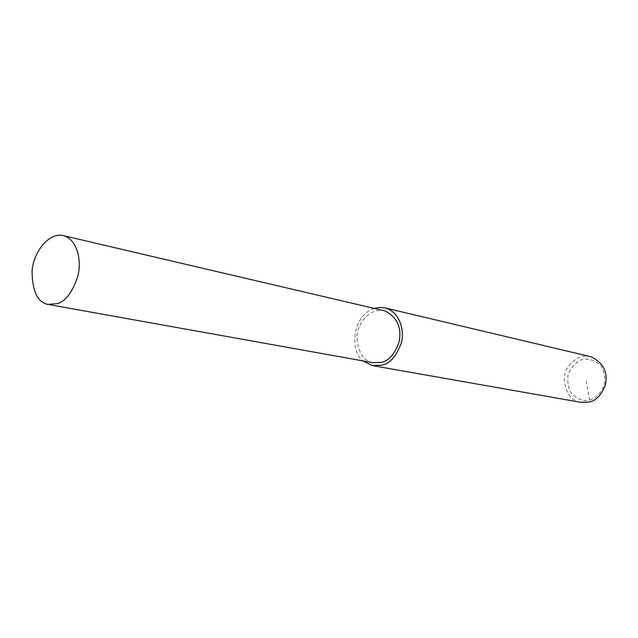 <?xml version="1.0" encoding="UTF-8"?>
<svg xmlns="http://www.w3.org/2000/svg" width="638" height="638" viewBox="0 0 638 638"><rect width="100%" height="100%" fill="white"/><g stroke="black" fill="none" stroke-linecap="round" stroke-linejoin="round"><path stroke-width="0.48" stroke-dasharray="3.19 2.39" d="M591.027 356.778C577.956 352.926 564.263 365.885 564.207 379.179C565.627 392.833 571.018 400.528 580.373 402.267M589.6 400.034C595.589 398.638 600.438 393.742 604.154 385.336C605.494 378.964 604.505 372.592 601.211 366.22C596.203 360.837 589.975 358.524 582.526 359.266C575.532 362.368 570.691 367.576 568.011 374.873C567.166 382.202 568.37 388.422 571.616 393.534C577.661 399.396 583.658 401.565 589.6 400.034L586.051 379.57M374.187 308.417C351.044 316.209 350.23 353.085 363.325 360.964M384.874 310.913C371.611 306.966 357.36 321.911 356.921 336.896C357.982 352.256 363.261 360.845 372.751 362.655M372.233 365.574L373.796 365.845M47.898 304.398L49.413 304.677"/><path stroke-width="0.96" d="M373.796 365.845L580.373 402.267L588.922 402.123C595.924 400.879 601.403 395.169 605.334 385.009C608.181 372.257 603.404 362.847 591.027 356.778L384.905 307.875L380.001 307.38L374.187 308.417M363.325 360.964L372.233 365.574L381.971 365.199C389.993 363.469 396.405 356.148 401.206 343.228C404.986 330.372 399.476 312.03 385.703 308.082M49.413 304.677L372.751 362.655L381.588 362.328C388.813 360.757 394.579 354.154 398.886 342.518C402.115 327.964 397.442 317.429 384.874 310.913L63.967 235.789C49.636 231.339 33.335 251.659 32.044 271.278C32.347 291.359 37.626 302.396 47.898 304.398L57.587 303.592C65.61 301.232 72.309 292.268 77.684 276.701C82.039 261.261 77.405 239.744 63.967 235.789"/></g></svg>
